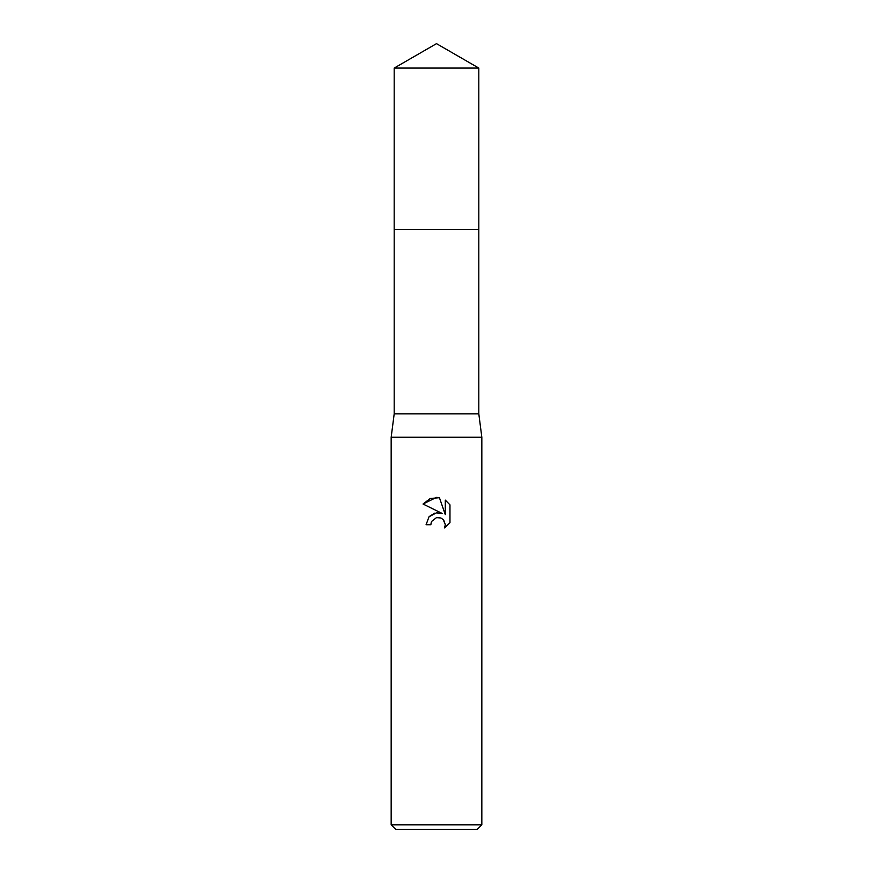 <?xml version="1.0" encoding="UTF-8"?>
<svg xmlns="http://www.w3.org/2000/svg" width="873" height="873" viewBox="0 0 873 873"><rect width="100%" height="100%" fill="white"/><g stroke="black" fill="none" stroke-linecap="round" stroke-linejoin="round"><path stroke-width="1.31" d="M478.808 413.835L394.192 413.835L394.192 229.501L478.808 229.501L478.808 413.835L481.831 437.253L481.831 824.821L391.169 824.821L395.709 829.35L477.291 829.35L481.831 824.821M394.192 413.835L391.169 437.253L481.831 437.253M436.5 517.613L431.6 521.432L430.836 524.717L426.079 524.717L429.025 516.772L436.5 512.8L442.273 513.51L423.034 504.016L436.5 497.381L439.425 497.697L445.295 514.623L445.295 500.12L449.966 504.845L449.966 522.72L444.553 527.914L445.317 524.673L443.2 519.555L440.854 517.984L436.5 517.613L439.665 517.613M430.836 524.717L431.317 522.065M443.735 520.155L445.317 524.673L444.553 527.914L449.966 522.72M442.273 513.51L436.205 512.844M434.776 513.149L429.276 516.5M449.966 504.845L445.295 500.12M439.425 497.697L430.269 498.494L423.034 504.016M436.5 43.65L478.808 68.072L478.819 229.501L394.181 229.501L394.192 68.072L436.5 43.65M394.192 68.072L478.808 68.072M391.169 437.253L391.169 824.821"/></g></svg>
